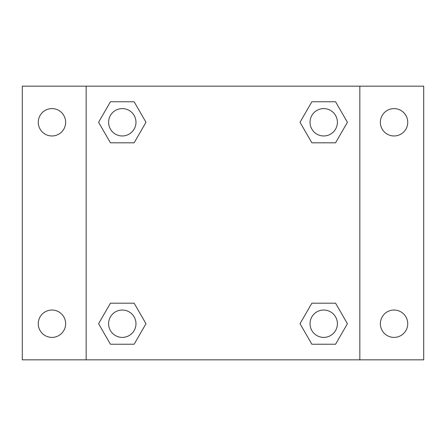 <?xml version="1.0" encoding="UTF-8"?>
<svg xmlns="http://www.w3.org/2000/svg" width="446" height="446" viewBox="0 0 446 446"><rect width="100%" height="100%" fill="white"/><g stroke="black" fill="none" stroke-linecap="round" stroke-linejoin="round"><path stroke-width="0.67" d="M22.3 86.162L423.7 86.162L423.7 359.838L22.3 359.838L22.3 86.162M394.052 108.601A13.687 13.687 0 0 1 407.733 122.288A13.687 13.687 0 0 1 394.052 135.969A13.687 13.687 0 0 1 380.366 122.288A13.687 13.687 0 0 1 394.052 108.601M394.052 310.031A13.687 13.687 0 0 1 407.733 323.712A13.687 13.687 0 0 1 394.052 337.399A13.687 13.687 0 0 1 380.366 323.712A13.687 13.687 0 0 1 394.052 310.031M51.948 310.031A13.687 13.687 0 0 1 65.634 323.712A13.687 13.687 0 0 1 51.948 337.399A13.687 13.687 0 0 1 38.267 323.712A13.687 13.687 0 0 1 51.948 310.031M51.948 108.601A13.687 13.687 0 0 1 65.634 122.288A13.687 13.687 0 0 1 51.948 135.969A13.687 13.687 0 0 1 38.267 122.288A13.687 13.687 0 0 1 51.948 108.601M110.435 303.191L134.135 303.191L145.987 323.712L134.135 344.24L110.435 344.24L98.583 323.712L110.435 303.191L134.135 303.191L110.435 303.191M311.865 101.76L335.565 101.76L347.417 122.288L335.565 142.809L311.865 142.809L300.013 122.288L311.865 101.76L335.565 101.76L311.865 101.76M86.162 359.838L86.162 86.162M359.838 86.162L359.838 359.838M110.435 101.76L134.135 101.76L145.987 122.288L134.135 142.809L110.435 142.809L98.583 122.288L110.435 101.76L134.135 101.76L110.435 101.76M311.865 303.191L335.565 303.191L347.417 323.712L335.565 344.24L311.865 344.24L300.013 323.712L311.865 303.191L335.565 303.191L311.865 303.191M335.565 344.24L311.865 344.24L335.565 344.24M337.399 323.712A13.687 13.687 0 0 0 316.872 311.865A13.687 13.687 0 0 0 316.872 335.565A13.687 13.687 0 0 0 337.399 323.712M134.135 344.24L110.435 344.24L134.135 344.24M135.969 323.712A13.687 13.687 0 0 0 115.442 311.865A13.687 13.687 0 0 0 115.442 335.565A13.687 13.687 0 0 0 135.969 323.712M335.565 142.809L311.865 142.809L335.565 142.809M337.399 122.288A13.687 13.687 0 0 0 316.872 110.435A13.687 13.687 0 0 0 316.872 134.135A13.687 13.687 0 0 0 337.399 122.288M134.135 142.809L110.435 142.809L134.135 142.809M135.969 122.288A13.687 13.687 0 0 0 115.442 110.435A13.687 13.687 0 0 0 115.442 134.135A13.687 13.687 0 0 0 135.969 122.288"/></g></svg>
